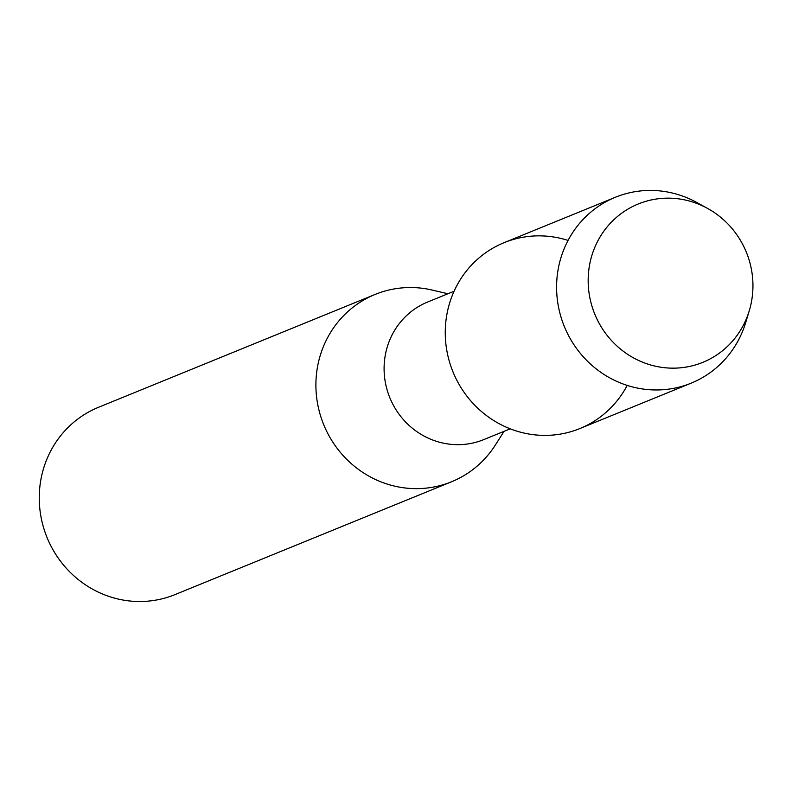 <?xml version="1.0" encoding="UTF-8"?>
<svg xmlns="http://www.w3.org/2000/svg" width="792" height="792" viewBox="0 0 792 792"><rect width="100%" height="100%" fill="white"/><g stroke="black" fill="none" stroke-linecap="round" stroke-linejoin="round"><path stroke-width="1.19" d="M591.307 303.91A85.516 81.863 67.8 0 0 693.109 365.587A85.516 81.863 67.8 0 0 749.806 262.399A85.516 81.863 67.8 0 0 648.004 200.732A85.516 81.863 67.8 0 0 591.307 303.91A85.516 81.863 67.8 0 0 669.626 368.082A85.516 81.863 67.8 0 0 749.272 310.731A85.516 81.863 67.8 0 0 749.806 262.399A85.516 81.863 67.8 0 0 707.513 208.385A85.516 81.863 67.8 0 0 618.017 216.048A85.516 81.863 67.8 0 0 591.307 303.91M568.052 240.421A100.366 96.089 67.8 0 0 473.438 263.092A100.366 96.089 67.8 0 0 448.945 359.984A100.366 96.089 67.8 0 0 531.6 434.452A100.366 96.089 67.8 0 0 627.205 385.407M454.073 291.248L427.601 302.049A74.29 71.122 67.8 0 0 386.823 388.862A74.29 71.122 67.8 0 0 483.734 439.619L510.206 428.818M447.906 293.763L432.274 290.08A101.158 96.842 67.8 0 0 375.151 294.426A101.158 96.842 67.8 0 0 319.622 412.642A101.158 96.842 67.8 0 0 451.588 481.754A101.158 96.842 67.8 0 0 495.445 444.896L504.039 431.333M375.151 294.426L98.515 407.296A101.158 96.842 67.8 0 0 42.976 525.522A101.158 96.842 67.8 0 0 174.943 594.624L451.588 481.754M707.513 208.385L696.683 202.435A100.366 96.089 67.8 0 0 615.384 197.267A100.366 96.089 67.8 0 0 560.281 314.563A100.366 96.089 67.8 0 0 691.218 383.13A100.366 96.089 67.8 0 0 745.688 322.562L749.272 310.731M615.384 197.267L504.049 242.689A100.366 96.089 67.8 0 0 448.945 359.984A100.366 96.089 67.8 0 0 579.883 428.551L691.218 383.13"/></g></svg>
